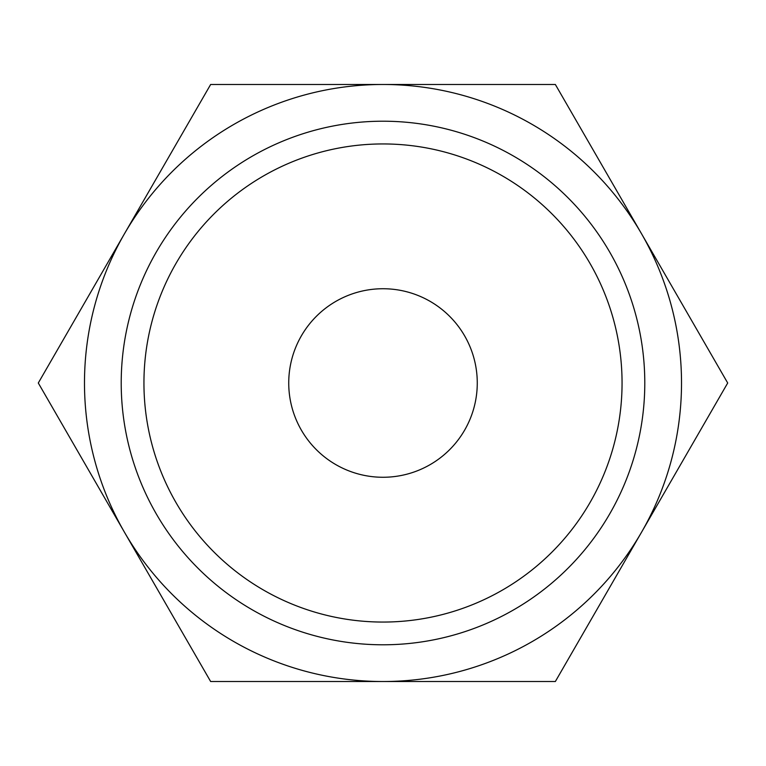 <?xml version="1.0" encoding="UTF-8"?>
<svg xmlns="http://www.w3.org/2000/svg" width="766" height="766" viewBox="0 0 766 766"><rect width="100%" height="100%" fill="white"/><g stroke="black" fill="none" stroke-linecap="round" stroke-linejoin="round"><path stroke-width="1.15" d="M727.7 383L555.35 84.48L383 84.48A298.52 298.52 0 0 0 124.475 532.255A298.52 298.52 0 0 0 383 681.52L555.35 681.52L641.525 532.255A298.52 298.52 0 0 0 383 84.48L210.65 84.48L38.3 383L210.65 681.52L383 681.52A298.52 298.52 0 0 0 641.525 532.255L727.7 383M622.059 383A239.059 239.059 0 0 0 383 143.941A239.059 239.059 0 0 0 143.941 383A239.059 239.059 0 0 0 383 622.059A239.059 239.059 0 0 0 622.059 383M121.21 383A261.79 261.79 0 0 1 383 121.21A261.79 261.79 0 0 1 644.79 383A261.79 261.79 0 0 1 383 644.79A261.79 261.79 0 0 1 121.21 383M288.734 383A94.266 94.266 0 0 1 383 288.734A94.266 94.266 0 0 1 477.266 383A94.266 94.266 0 0 1 383 477.266A94.266 94.266 0 0 1 288.734 383"/></g></svg>
